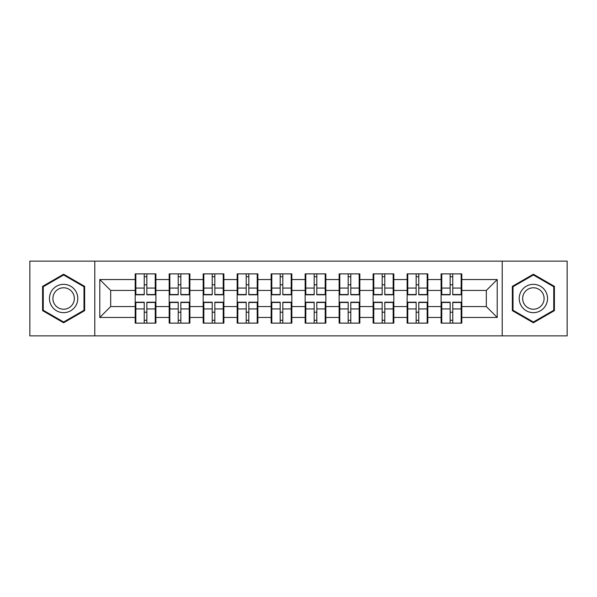 <?xml version="1.0" encoding="UTF-8"?>
<svg xmlns="http://www.w3.org/2000/svg" width="597" height="597" viewBox="0 0 597 597"><rect width="100%" height="100%" fill="white"/><g stroke="black" fill="none" stroke-linecap="round" stroke-linejoin="round"><path stroke-width="0.9" d="M502.219 335.865L567.15 335.865L567.15 261.135L502.219 261.135L502.219 335.865L94.781 335.865L94.781 261.135L29.85 261.135L29.85 335.865L94.781 335.865M461.802 312.335L461.153 312.335M441.758 312.335L441.101 312.335M441.101 284.665L441.758 284.665M461.153 284.665L461.802 284.665M461.802 281.829L461.153 281.829M441.758 281.829L441.101 281.829M441.101 315.171L441.758 315.171M461.153 315.171L461.802 315.171M427.81 312.335L427.161 312.335M407.766 312.335L407.117 312.335M407.117 284.665L407.766 284.665M427.161 284.665L427.81 284.665M427.81 281.829L427.161 281.829M407.766 281.829L407.117 281.829M407.117 315.171L407.766 315.171M427.161 315.171L427.81 315.171M393.826 312.335L393.169 312.335M373.782 312.335L373.125 312.335M373.125 284.665L373.782 284.665M393.169 284.665L393.826 284.665M393.826 281.829L393.169 281.829M373.782 281.829L373.125 281.829M373.125 315.171L373.782 315.171M393.169 315.171L393.826 315.171M359.834 312.335L359.178 312.335M339.79 312.335L339.133 312.335M339.133 284.665L339.79 284.665M359.178 284.665L359.834 284.665M359.834 281.829L359.178 281.829M339.79 281.829L339.133 281.829M339.133 315.171L339.79 315.171M359.178 315.171L359.834 315.171M325.843 312.335L325.193 312.335M305.798 312.335L305.149 312.335M305.149 284.665L305.798 284.665M325.193 284.665L325.843 284.665M325.843 281.829L325.193 281.829M305.798 281.829L305.149 281.829M305.149 315.171L305.798 315.171M325.193 315.171L325.843 315.171M291.851 312.335L291.202 312.335M271.807 312.335L271.157 312.335M271.157 284.665L271.807 284.665M291.202 284.665L291.851 284.665M291.851 281.829L291.202 281.829M271.807 281.829L271.157 281.829M271.157 315.171L271.807 315.171M291.202 315.171L291.851 315.171M257.867 312.335L257.21 312.335M237.822 312.335L237.166 312.335M237.166 284.665L237.822 284.665M257.21 284.665L257.867 284.665M257.867 281.829L257.21 281.829M237.822 281.829L237.166 281.829M237.166 315.171L237.822 315.171M257.21 315.171L257.867 315.171M223.875 312.335L223.218 312.335M203.831 312.335L203.174 312.335M203.174 284.665L203.831 284.665M223.218 284.665L223.875 284.665M223.875 281.829L223.218 281.829M203.831 281.829L203.174 281.829M203.174 315.171L203.831 315.171M223.218 315.171L223.875 315.171M189.883 312.335L189.234 312.335M169.839 312.335L169.19 312.335M169.19 284.665L169.839 284.665M189.234 284.665L189.883 284.665M189.883 281.829L189.234 281.829M169.839 281.829L169.19 281.829M169.19 315.171L169.839 315.171M189.234 315.171L189.883 315.171M502.219 261.135L94.781 261.135M486.316 306.56L486.316 290.44L461.802 290.44L461.802 306.56L486.316 306.56L497.211 317.455L497.211 279.545L461.802 279.545L461.802 273.881L441.101 273.881L441.101 290.44L427.81 290.44L427.81 306.56L441.101 306.56L441.101 290.44M497.211 317.455L461.802 317.455L461.802 323.119L441.101 323.119L441.101 317.455L427.81 317.455L427.81 323.119L407.117 323.119L407.117 317.455L393.826 317.455L393.826 323.119L373.125 323.119L373.125 317.455L359.834 317.455L359.834 323.119L339.133 323.119L339.133 317.455L325.843 317.455L325.843 323.119L305.149 323.119L305.149 317.455L291.851 317.455L291.851 323.119L271.157 323.119L271.157 317.455L257.867 317.455L257.867 323.119L237.166 323.119L237.166 317.455L223.875 317.455L223.875 323.119L203.174 323.119L203.174 317.455L189.883 317.455L189.883 323.119L169.19 323.119L169.19 317.455L155.899 317.455L155.899 323.119L135.198 323.119L135.198 317.455L99.789 317.455L99.789 279.545L135.198 279.545L135.198 290.44L110.684 290.44L110.684 306.56L135.198 306.56L135.198 290.44M441.101 279.545L427.81 279.545L427.81 273.881L407.117 273.881L407.117 279.545L393.826 279.545L393.826 273.881L373.125 273.881L373.125 279.545L359.834 279.545L359.834 273.881L339.133 273.881L339.133 279.545L325.843 279.545L325.843 273.881L305.149 273.881L305.149 279.545L291.851 279.545L291.851 273.881L271.157 273.881L271.157 279.545L257.867 279.545L257.867 273.881L237.166 273.881L237.166 279.545L223.875 279.545L223.875 273.881L203.174 273.881L203.174 279.545L189.883 279.545L189.883 273.881L169.19 273.881L169.19 279.545L155.899 279.545L155.899 273.881L135.198 273.881L135.198 279.545M441.101 306.56L441.101 317.455M427.81 306.56L427.81 317.455M427.81 279.545L427.81 290.44M393.826 306.56L407.117 306.56L407.117 290.44L393.826 290.44L393.826 317.455M407.117 306.56L407.117 317.455M407.117 279.545L407.117 290.44M393.826 279.545L393.826 290.44M359.834 306.56L373.125 306.56L373.125 290.44L359.834 290.44L359.834 317.455M373.125 306.56L373.125 317.455M373.125 279.545L373.125 290.44M359.834 279.545L359.834 290.44M325.843 306.56L339.133 306.56L339.133 290.44L325.843 290.44L325.843 317.455M339.133 306.56L339.133 317.455M339.133 279.545L339.133 290.44M325.843 279.545L325.843 290.44M291.851 306.56L305.149 306.56L305.149 290.44L291.851 290.44L291.851 317.455M305.149 306.56L305.149 317.455M305.149 279.545L305.149 290.44M291.851 279.545L291.851 290.44M257.867 306.56L271.157 306.56L271.157 290.44L257.867 290.44L257.867 317.455M271.157 306.56L271.157 317.455M271.157 279.545L271.157 290.44M257.867 279.545L257.867 290.44M223.875 306.56L237.166 306.56L237.166 290.44L223.875 290.44L223.875 317.455M237.166 306.56L237.166 317.455M237.166 279.545L237.166 290.44M223.875 279.545L223.875 290.44M189.883 306.56L203.174 306.56L203.174 290.44L189.883 290.44L189.883 317.455M203.174 306.56L203.174 317.455M203.174 279.545L203.174 290.44M189.883 279.545L189.883 290.44M155.899 306.56L169.19 306.56L169.19 290.44L155.899 290.44L155.899 317.455M169.19 306.56L169.19 317.455M169.19 279.545L169.19 290.44M155.899 279.545L155.899 290.44M155.899 312.335L155.242 312.335M135.847 312.335L135.198 312.335M135.198 284.665L135.847 284.665M155.242 284.665L155.899 284.665M155.899 281.829L155.242 281.829M135.847 281.829L135.198 281.829M135.198 315.171L135.847 315.171M155.242 315.171L155.899 315.171M135.198 306.56L135.198 317.455M110.684 306.56L99.789 317.455M99.789 279.545L110.684 290.44M461.802 306.56L461.802 317.455M461.802 279.545L461.802 290.44M497.211 279.545L486.316 290.44M63.625 274.224L42.596 286.359L42.596 310.641L63.625 322.776L84.647 310.641L84.647 286.359L63.625 274.224M512.353 310.641L533.375 322.776L554.404 310.641L554.404 286.359L533.375 274.224L512.353 286.359L512.353 310.641M155.242 273.881L155.242 294.799L146.855 294.799L146.855 273.881M144.235 273.881L144.235 294.799L135.847 294.799L135.847 273.881M144.235 276.709L146.855 276.709M146.855 284.776L144.235 284.776M135.847 323.119L135.847 302.201L144.235 302.201L144.235 323.119M146.855 323.119L146.855 302.201L155.242 302.201L155.242 323.119M146.855 320.29L144.235 320.29M144.235 312.224L146.855 312.224M63.625 284.336A14.164 14.164 0 0 0 49.461 298.5A14.164 14.164 0 0 0 63.625 312.664A14.164 14.164 0 0 0 77.782 298.5A14.164 14.164 0 0 0 63.625 284.336M63.625 287.776A10.724 10.724 0 0 0 52.902 298.5A10.724 10.724 0 0 0 63.625 309.224A10.724 10.724 0 0 0 74.341 298.5A10.724 10.724 0 0 0 63.625 287.776M83.99 310.261L63.625 322.022L43.253 310.261L43.253 286.739L63.625 274.978L83.99 286.739L83.99 310.261M545.643 291.418A14.164 14.164 0 0 0 526.3 286.232A14.164 14.164 0 0 0 521.114 305.582A14.164 14.164 0 0 0 540.457 310.768A14.164 14.164 0 0 0 545.643 291.418M542.666 293.142A10.724 10.724 0 0 0 528.017 289.217A10.724 10.724 0 0 0 524.091 303.858A10.724 10.724 0 0 0 538.74 307.783A10.724 10.724 0 0 0 542.666 293.142M533.375 322.022L513.01 310.261L513.01 286.739L533.375 274.978L553.747 286.739L553.747 310.261L533.375 322.022M189.234 273.881L189.234 294.799L180.846 294.799L180.846 273.881M178.227 273.881L178.227 294.799L169.839 294.799L169.839 273.881M178.227 276.709L180.846 276.709M180.846 284.776L178.227 284.776M223.218 273.881L223.218 294.799L214.83 294.799L214.83 273.881M212.219 273.881L212.219 294.799L203.831 294.799L203.831 273.881M212.219 276.709L214.83 276.709M214.83 284.776L212.219 284.776M257.21 273.881L257.21 294.799L248.822 294.799L248.822 273.881M246.21 273.881L246.21 294.799L237.822 294.799L237.822 273.881M246.21 276.709L248.822 276.709M248.822 284.776L246.21 284.776M291.202 273.881L291.202 294.799L282.814 294.799L282.814 273.881M280.194 273.881L280.194 294.799L271.807 294.799L271.807 273.881M280.194 276.709L282.814 276.709M282.814 284.776L280.194 284.776M325.193 273.881L325.193 294.799L316.806 294.799L316.806 273.881M314.186 273.881L314.186 294.799L305.798 294.799L305.798 273.881M314.186 276.709L316.806 276.709M316.806 284.776L314.186 284.776M169.839 323.119L169.839 302.201L178.227 302.201L178.227 323.119M180.846 323.119L180.846 302.201L189.234 302.201L189.234 323.119M180.846 320.29L178.227 320.29M178.227 312.224L180.846 312.224M203.831 323.119L203.831 302.201L212.219 302.201L212.219 323.119M214.83 323.119L214.83 302.201L223.218 302.201L223.218 323.119M214.83 320.29L212.219 320.29M212.219 312.224L214.83 312.224M237.822 323.119L237.822 302.201L246.21 302.201L246.21 323.119M248.822 323.119L248.822 302.201L257.21 302.201L257.21 323.119M248.822 320.29L246.21 320.29M246.21 312.224L248.822 312.224M271.807 323.119L271.807 302.201L280.194 302.201L280.194 323.119M282.814 323.119L282.814 302.201L291.202 302.201L291.202 323.119M282.814 320.29L280.194 320.29M280.194 312.224L282.814 312.224M305.798 323.119L305.798 302.201L314.186 302.201L314.186 323.119M316.806 323.119L316.806 302.201L325.193 302.201L325.193 323.119M316.806 320.29L314.186 320.29M314.186 312.224L316.806 312.224M359.178 273.881L359.178 294.799L350.79 294.799L350.79 273.881M348.178 273.881L348.178 294.799L339.79 294.799L339.79 273.881M348.178 276.709L350.79 276.709M350.79 284.776L348.178 284.776M339.79 323.119L339.79 302.201L348.178 302.201L348.178 323.119M350.79 323.119L350.79 302.201L359.178 302.201L359.178 323.119M350.79 320.29L348.178 320.29M348.178 312.224L350.79 312.224M393.169 273.881L393.169 294.799L384.781 294.799L384.781 273.881M382.17 273.881L382.17 294.799L373.782 294.799L373.782 273.881M382.17 276.709L384.781 276.709M384.781 284.776L382.17 284.776M373.782 323.119L373.782 302.201L382.17 302.201L382.17 323.119M384.781 323.119L384.781 302.201L393.169 302.201L393.169 323.119M384.781 320.29L382.17 320.29M382.17 312.224L384.781 312.224M427.161 273.881L427.161 294.799L418.773 294.799L418.773 273.881M416.154 273.881L416.154 294.799L407.766 294.799L407.766 273.881M416.154 276.709L418.773 276.709M418.773 284.776L416.154 284.776M407.766 323.119L407.766 302.201L416.154 302.201L416.154 323.119M418.773 323.119L418.773 302.201L427.161 302.201L427.161 323.119M418.773 320.29L416.154 320.29M416.154 312.224L418.773 312.224M461.153 273.881L461.153 294.799L452.765 294.799L452.765 273.881M450.145 273.881L450.145 294.799L441.758 294.799L441.758 273.881M450.145 276.709L452.765 276.709M452.765 284.776L450.145 284.776M441.758 323.119L441.758 302.201L450.145 302.201L450.145 323.119M452.765 323.119L452.765 302.201L461.153 302.201L461.153 323.119M452.765 320.29L450.145 320.29M450.145 312.224L452.765 312.224M144.235 288.075L135.847 288.075M144.235 294.515L135.847 294.515M155.242 288.075L146.855 288.075M155.242 294.515L146.855 294.515M146.855 308.925L155.242 308.925M146.855 302.485L155.242 302.485M135.847 308.925L144.235 308.925M135.847 302.485L144.235 302.485M178.227 288.075L169.839 288.075M178.227 294.515L169.839 294.515M189.234 288.075L180.846 288.075M189.234 294.515L180.846 294.515M212.219 288.075L203.831 288.075M212.219 294.515L203.831 294.515M223.218 288.075L214.83 288.075M223.218 294.515L214.83 294.515M246.21 288.075L237.822 288.075M246.21 294.515L237.822 294.515M257.21 288.075L248.822 288.075M257.21 294.515L248.822 294.515M280.194 288.075L271.807 288.075M280.194 294.515L271.807 294.515M291.202 288.075L282.814 288.075M291.202 294.515L282.814 294.515M314.186 288.075L305.798 288.075M314.186 294.515L305.798 294.515M325.193 288.075L316.806 288.075M325.193 294.515L316.806 294.515M180.846 308.925L189.234 308.925M180.846 302.485L189.234 302.485M169.839 308.925L178.227 308.925M169.839 302.485L178.227 302.485M214.83 308.925L223.218 308.925M214.83 302.485L223.218 302.485M203.831 308.925L212.219 308.925M203.831 302.485L212.219 302.485M248.822 308.925L257.21 308.925M248.822 302.485L257.21 302.485M237.822 308.925L246.21 308.925M237.822 302.485L246.21 302.485M282.814 308.925L291.202 308.925M282.814 302.485L291.202 302.485M271.807 308.925L280.194 308.925M271.807 302.485L280.194 302.485M316.806 308.925L325.193 308.925M316.806 302.485L325.193 302.485M305.798 308.925L314.186 308.925M305.798 302.485L314.186 302.485M348.178 288.075L339.79 288.075M348.178 294.515L339.79 294.515M359.178 288.075L350.79 288.075M359.178 294.515L350.79 294.515M350.79 308.925L359.178 308.925M350.79 302.485L359.178 302.485M339.79 308.925L348.178 308.925M339.79 302.485L348.178 302.485M382.17 288.075L373.782 288.075M382.17 294.515L373.782 294.515M393.169 288.075L384.781 288.075M393.169 294.515L384.781 294.515M384.781 308.925L393.169 308.925M384.781 302.485L393.169 302.485M373.782 308.925L382.17 308.925M373.782 302.485L382.17 302.485M416.154 288.075L407.766 288.075M416.154 294.515L407.766 294.515M427.161 288.075L418.773 288.075M427.161 294.515L418.773 294.515M418.773 308.925L427.161 308.925M418.773 302.485L427.161 302.485M407.766 308.925L416.154 308.925M407.766 302.485L416.154 302.485M450.145 288.075L441.758 288.075M450.145 294.515L441.758 294.515M461.153 288.075L452.765 288.075M461.153 294.515L452.765 294.515M452.765 308.925L461.153 308.925M452.765 302.485L461.153 302.485M441.758 308.925L450.145 308.925M441.758 302.485L450.145 302.485"/></g></svg>
